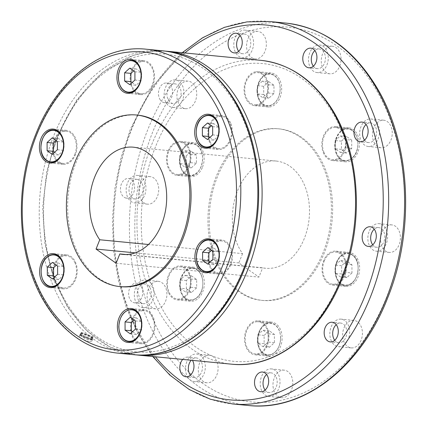 <?xml version="1.0" encoding="UTF-8"?>
<svg xmlns="http://www.w3.org/2000/svg" width="427" height="427" viewBox="0 0 427 427"><rect width="100%" height="100%" fill="white"/><g stroke="black" fill="none" stroke-linecap="round" stroke-linejoin="round"><path stroke-width="0.32" stroke-dasharray="2.13 1.6" d="M324.472 252.442A86.185 61.467 95.5 0 1 262.6 300.437A86.185 61.467 95.5 0 1 217.38 176.869A86.185 61.467 95.5 0 1 279.253 128.874A86.185 61.467 95.5 0 1 324.472 252.442M216.126 176.751A86.185 61.467 -84.5 0 0 261.351 300.314A86.185 61.467 -84.5 0 0 323.223 252.32A86.185 61.467 -84.5 0 0 277.998 128.751A86.185 61.467 -84.5 0 0 216.126 176.751M57.741 137.409A149.567 106.67 -84.5 0 0 97.324 337.026A149.567 106.67 -84.5 0 0 243.587 268.556A149.567 106.67 -84.5 0 0 204.005 68.939A149.567 106.67 -84.5 0 0 57.741 137.409M155.455 146.893A149.567 106.67 -84.5 0 0 195.038 346.51A149.567 106.67 -84.5 0 0 341.301 278.041A149.567 106.67 -84.5 0 0 301.718 78.424A149.567 106.67 -84.5 0 0 155.455 146.893M89.819 341.547L91.89 341.072C92.659 339.171 79.502 333.599 79.331 336.252C80.575 338.686 84.071 340.452 89.819 341.547M92.76 338.905A6.731 1.777 -158.3 0 1 85.992 338.125A6.731 1.777 -158.3 0 1 80.228 334.005A6.731 1.777 -158.3 0 1 80.249 333.925A6.731 1.777 -158.3 0 1 87.017 334.709A6.731 1.777 -158.3 0 1 92.787 338.824A6.731 1.777 -158.3 0 1 92.76 338.905L91.89 341.072M80.249 333.925L79.331 336.252M121.044 286.698A86.185 61.467 95.5 0 1 75.819 163.13A86.185 61.467 95.5 0 1 137.691 115.135M126.029 254.529L262.642 267.793A53.866 38.414 -84.5 0 0 265.722 268.268A53.866 38.414 -84.5 0 0 304.392 238.271A53.866 38.414 -84.5 0 0 276.13 161.043A53.866 38.414 -84.5 0 0 237.46 191.04A53.866 38.414 -84.5 0 0 242.563 253.622L148.457 244.49M256.776 354.8A17.059 12.164 95.5 0 1 255.095 354.8A17.059 12.164 95.5 0 1 244.554 337.821A17.059 12.164 95.5 0 1 256.712 320.842A17.059 12.164 95.5 0 1 258.394 320.848A17.059 12.164 95.5 0 1 268.935 337.826A17.059 12.164 95.5 0 1 256.776 354.8M269.869 322.123A17.059 12.164 -84.5 0 0 257.705 339.097A17.059 12.164 -84.5 0 0 268.252 356.075A17.059 12.164 -84.5 0 0 269.928 356.075A17.059 12.164 -84.5 0 0 282.092 339.102A17.059 12.164 -84.5 0 0 271.545 322.123A17.059 12.164 -84.5 0 0 269.869 322.123M256.718 321.739A16.162 11.524 95.5 0 1 258.303 321.739A16.162 11.524 95.5 0 1 268.295 337.826A16.162 11.524 95.5 0 1 256.771 353.908A16.162 11.524 95.5 0 1 255.181 353.908A16.162 11.524 95.5 0 1 245.194 337.821A16.162 11.524 95.5 0 1 256.718 321.739M344.872 275.602A17.059 12.164 95.5 0 1 332.628 285.103A17.059 12.164 95.5 0 1 323.677 260.646A17.059 12.164 95.5 0 1 335.921 251.145A17.059 12.164 95.5 0 1 344.872 275.602M336.828 261.922A17.059 12.164 -84.5 0 0 345.779 286.378A17.059 12.164 -84.5 0 0 358.029 276.877A17.059 12.164 -84.5 0 0 349.078 252.421A17.059 12.164 -84.5 0 0 336.828 261.922M324.237 261.041A16.162 11.524 95.5 0 1 335.835 252.042A16.162 11.524 95.5 0 1 344.317 275.207A16.162 11.524 95.5 0 1 332.713 284.206A16.162 11.524 95.5 0 1 324.237 261.041M344.621 134.057A17.059 12.164 95.5 0 1 344.205 152.071A17.059 12.164 95.5 0 1 332.403 160.536A17.059 12.164 95.5 0 1 323.485 153.058A17.059 12.164 95.5 0 1 323.896 135.044A17.059 12.164 95.5 0 1 335.702 126.579A17.059 12.164 95.5 0 1 344.621 134.057M336.636 154.334A17.059 12.164 -84.5 0 0 345.555 161.812A17.059 12.164 -84.5 0 0 357.362 153.346A17.059 12.164 -84.5 0 0 357.773 135.332A17.059 12.164 -84.5 0 0 348.854 127.854A17.059 12.164 -84.5 0 0 337.052 136.32A17.059 12.164 -84.5 0 0 336.636 154.334M324.04 152.556A16.162 11.524 95.5 0 1 324.435 135.492A16.162 11.524 95.5 0 1 335.611 127.476A16.162 11.524 95.5 0 1 344.061 134.558A16.162 11.524 95.5 0 1 343.671 151.622A16.162 11.524 95.5 0 1 332.489 159.639A16.162 11.524 95.5 0 1 324.04 152.556M256.269 71.715A17.059 12.164 95.5 0 1 257.945 71.715A17.059 12.164 95.5 0 1 268.492 88.693A17.059 12.164 95.5 0 1 256.328 105.666A17.059 12.164 95.5 0 1 254.652 105.666A17.059 12.164 95.5 0 1 244.105 88.688A17.059 12.164 95.5 0 1 256.269 71.715M269.48 106.947A17.059 12.164 -84.5 0 0 281.644 89.969A17.059 12.164 -84.5 0 0 271.102 72.99A17.059 12.164 -84.5 0 0 269.421 72.99A17.059 12.164 -84.5 0 0 257.257 89.964A17.059 12.164 -84.5 0 0 267.804 106.947A17.059 12.164 -84.5 0 0 269.48 106.947M256.328 104.775A16.162 11.524 95.5 0 1 254.738 104.775A16.162 11.524 95.5 0 1 244.746 88.688A16.162 11.524 95.5 0 1 256.269 72.606A16.162 11.524 95.5 0 1 257.86 72.606A16.162 11.524 95.5 0 1 267.852 88.693A16.162 11.524 95.5 0 1 256.328 104.775M168.169 150.912A17.059 12.164 95.5 0 1 180.413 141.412A17.059 12.164 95.5 0 1 189.364 165.868A17.059 12.164 95.5 0 1 177.12 175.369A17.059 12.164 95.5 0 1 168.169 150.912M202.521 167.144A17.059 12.164 -84.5 0 0 193.57 142.687A17.059 12.164 -84.5 0 0 181.326 152.188A17.059 12.164 -84.5 0 0 190.271 176.645A17.059 12.164 -84.5 0 0 202.521 167.144M188.809 165.473A16.162 11.524 95.5 0 1 177.205 174.472A16.162 11.524 95.5 0 1 168.729 151.307A16.162 11.524 95.5 0 1 180.327 142.308A16.162 11.524 95.5 0 1 188.809 165.473M168.425 292.458A17.059 12.164 95.5 0 1 168.836 274.444A17.059 12.164 95.5 0 1 180.637 265.978A17.059 12.164 95.5 0 1 189.556 273.456A17.059 12.164 95.5 0 1 189.145 291.47A17.059 12.164 95.5 0 1 177.344 299.935A17.059 12.164 95.5 0 1 168.425 292.458M202.713 274.732A17.059 12.164 -84.5 0 0 193.794 267.254A17.059 12.164 -84.5 0 0 181.993 275.719A17.059 12.164 -84.5 0 0 181.576 293.733A17.059 12.164 -84.5 0 0 190.495 301.211A17.059 12.164 -84.5 0 0 202.297 292.746A17.059 12.164 -84.5 0 0 202.713 274.732M189.001 273.958A16.162 11.524 95.5 0 1 188.611 291.022A16.162 11.524 95.5 0 1 177.429 299.039A16.162 11.524 95.5 0 1 168.98 291.956A16.162 11.524 95.5 0 1 169.37 274.892A16.162 11.524 95.5 0 1 180.552 266.87A16.162 11.524 95.5 0 1 189.001 273.958M142.773 343.735A17.059 12.164 -84.5 0 0 154.937 326.762A17.059 12.164 -84.5 0 0 144.39 309.783A17.059 12.164 -84.5 0 0 142.714 309.778A17.059 12.164 -84.5 0 0 130.55 326.756A17.059 12.164 -84.5 0 0 141.097 343.735A17.059 12.164 -84.5 0 0 142.773 343.735M142.714 310.675A16.162 11.524 -84.5 0 0 131.196 326.756A16.162 11.524 -84.5 0 0 141.182 342.844A16.162 11.524 -84.5 0 0 142.773 342.844A16.162 11.524 -84.5 0 0 154.296 326.762A16.162 11.524 -84.5 0 0 144.305 310.675A16.162 11.524 -84.5 0 0 142.714 310.675M230.874 264.537A17.059 12.164 -84.5 0 0 221.923 240.081A17.059 12.164 -84.5 0 0 209.678 249.581A17.059 12.164 -84.5 0 0 218.629 274.038A17.059 12.164 -84.5 0 0 230.874 264.537M210.233 249.976A16.162 11.524 -84.5 0 0 218.715 273.141A16.162 11.524 -84.5 0 0 230.313 264.142A16.162 11.524 -84.5 0 0 221.837 240.972A16.162 11.524 -84.5 0 0 210.233 249.976M230.617 122.992A17.059 12.164 -84.5 0 0 221.698 115.514A17.059 12.164 -84.5 0 0 209.897 123.979A17.059 12.164 -84.5 0 0 209.486 141.994A17.059 12.164 -84.5 0 0 218.405 149.471A17.059 12.164 -84.5 0 0 230.206 141.006A17.059 12.164 -84.5 0 0 230.617 122.992M210.041 141.492A16.162 11.524 -84.5 0 0 218.491 148.575A16.162 11.524 -84.5 0 0 229.673 140.558A16.162 11.524 -84.5 0 0 230.062 123.494A16.162 11.524 -84.5 0 0 221.613 116.411A16.162 11.524 -84.5 0 0 210.431 124.428A16.162 11.524 -84.5 0 0 210.041 141.492M142.266 60.65A17.059 12.164 -84.5 0 0 130.107 77.623A17.059 12.164 -84.5 0 0 140.648 94.602A17.059 12.164 -84.5 0 0 142.33 94.602A17.059 12.164 -84.5 0 0 154.489 77.629A17.059 12.164 -84.5 0 0 143.947 60.65A17.059 12.164 -84.5 0 0 142.266 60.65M142.33 93.71A16.162 11.524 -84.5 0 0 153.848 77.629A16.162 11.524 -84.5 0 0 143.862 61.541A16.162 11.524 -84.5 0 0 142.271 61.541A16.162 11.524 -84.5 0 0 130.747 77.623A16.162 11.524 -84.5 0 0 140.739 93.71A16.162 11.524 -84.5 0 0 142.33 93.71M54.17 139.848A17.059 12.164 -84.5 0 0 63.121 164.304A17.059 12.164 -84.5 0 0 75.365 154.804A17.059 12.164 -84.5 0 0 66.415 130.347A17.059 12.164 -84.5 0 0 54.17 139.848M74.81 154.409A16.162 11.524 -84.5 0 0 66.329 131.244A16.162 11.524 -84.5 0 0 54.725 140.243A16.162 11.524 -84.5 0 0 63.207 163.408A16.162 11.524 -84.5 0 0 74.81 154.409M54.421 281.393A17.059 12.164 -84.5 0 0 63.345 288.871A17.059 12.164 -84.5 0 0 75.147 280.406A17.059 12.164 -84.5 0 0 75.558 262.392A17.059 12.164 -84.5 0 0 66.639 254.914A17.059 12.164 -84.5 0 0 54.837 263.379A17.059 12.164 -84.5 0 0 54.421 281.393M75.003 262.893A16.162 11.524 -84.5 0 0 66.553 255.805A16.162 11.524 -84.5 0 0 55.371 263.827A16.162 11.524 -84.5 0 0 54.982 280.891A16.162 11.524 -84.5 0 0 63.431 287.974A16.162 11.524 -84.5 0 0 74.613 279.957A16.162 11.524 -84.5 0 0 75.003 262.893M92.889 337.335A6.304 1.66 21.7 0 0 92.979 337.197A6.304 1.66 21.7 0 0 93.001 337.122A6.304 1.66 21.7 0 0 92.99 336.866L92.371 338.414A6.304 1.66 -158.3 0 1 92.381 338.67A6.304 1.66 -158.3 0 1 92.36 338.744A6.304 1.66 -158.3 0 1 92.275 338.883L92.889 337.335L81.253 332.868L80.639 334.416A6.304 1.66 -158.3 0 1 80.628 334.16A6.304 1.66 -158.3 0 1 80.65 334.085A6.304 1.66 -158.3 0 1 80.735 333.946L81.354 332.398A6.304 1.66 21.7 0 0 81.263 332.537A6.304 1.66 21.7 0 0 81.242 332.612A6.304 1.66 21.7 0 0 81.253 332.868M190.405 375.168A9.874 7.045 -84.5 0 0 194.466 377.601A9.874 7.045 -84.5 0 0 201.555 372.104A9.874 7.045 -84.5 0 0 196.377 357.943A9.874 7.045 -84.5 0 0 191.216 360.255M199.612 362.955A13.824 9.858 -84.5 0 0 206.865 382.773A13.824 9.858 -84.5 0 0 216.788 375.077A13.824 9.858 -84.5 0 0 209.534 355.253A13.824 9.858 -84.5 0 0 199.612 362.955M186.834 361.712A13.824 9.858 -84.5 0 0 194.088 381.535A13.824 9.858 -84.5 0 0 204.01 373.833A13.824 9.858 -84.5 0 0 196.756 354.015A13.824 9.858 -84.5 0 0 186.834 361.712M265.092 390.081A9.874 7.045 -84.5 0 0 269.154 392.52A9.874 7.045 -84.5 0 0 277.144 380.991A9.874 7.045 -84.5 0 0 271.065 372.862A9.874 7.045 -84.5 0 0 266.608 374.468M273.04 386.307A13.824 9.858 -84.5 0 0 281.553 397.692A13.824 9.858 -84.5 0 0 292.735 381.551A13.824 9.858 -84.5 0 0 284.222 370.166A13.824 9.858 -84.5 0 0 273.04 386.307M260.262 385.069A13.824 9.858 -84.5 0 0 268.775 396.448A13.824 9.858 -84.5 0 0 279.957 380.308A13.824 9.858 -84.5 0 0 271.444 368.928A13.824 9.858 -84.5 0 0 260.262 385.069M334.736 340.292A9.874 7.045 -84.5 0 0 338.798 342.732A9.874 7.045 -84.5 0 0 346.009 336.908A9.874 7.045 -84.5 0 0 344.995 325.822A9.874 7.045 -84.5 0 0 340.703 323.074A9.874 7.045 -84.5 0 0 336.252 324.68M345.187 344.055A13.824 9.858 -84.5 0 0 351.191 347.904A13.824 9.858 -84.5 0 0 361.29 339.753A13.824 9.858 -84.5 0 0 359.87 324.232A13.824 9.858 -84.5 0 0 353.866 320.383A13.824 9.858 -84.5 0 0 343.767 328.528A13.824 9.858 -84.5 0 0 345.187 344.055M332.409 342.812A13.824 9.858 -84.5 0 0 338.414 346.66A13.824 9.858 -84.5 0 0 348.512 338.515A13.824 9.858 -84.5 0 0 347.092 322.988A13.824 9.858 -84.5 0 0 341.088 319.14A13.824 9.858 -84.5 0 0 330.989 327.29A13.824 9.858 -84.5 0 0 332.409 342.812M372.728 244.82A9.874 7.045 -84.5 0 0 376.294 247.185A9.874 7.045 -84.5 0 0 376.79 247.254A9.874 7.045 -84.5 0 0 384.716 238.458A9.874 7.045 -84.5 0 0 379.197 227.671A9.874 7.045 -84.5 0 0 378.701 227.596A9.874 7.045 -84.5 0 0 374.244 229.208M388.49 252.325A13.824 9.858 -84.5 0 0 389.189 252.426A13.824 9.858 -84.5 0 0 400.28 240.113A13.824 9.858 -84.5 0 0 392.557 225.008A13.824 9.858 -84.5 0 0 391.858 224.906A13.824 9.858 -84.5 0 0 380.761 237.22A13.824 9.858 -84.5 0 0 388.49 252.325M375.712 251.087A13.824 9.858 -84.5 0 0 376.411 251.188A13.824 9.858 -84.5 0 0 387.502 238.874A13.824 9.858 -84.5 0 0 379.779 223.769A13.824 9.858 -84.5 0 0 379.08 223.668A13.824 9.858 -84.5 0 0 367.983 235.982A13.824 9.858 -84.5 0 0 375.712 251.087M364.562 140.125A9.874 7.045 -84.5 0 0 368.624 142.565A9.874 7.045 -84.5 0 0 372.472 141.438A9.874 7.045 -84.5 0 0 376.582 130.689A9.874 7.045 -84.5 0 0 370.535 122.907A9.874 7.045 -84.5 0 0 366.686 124.027A9.874 7.045 -84.5 0 0 366.078 124.513M386.408 146.162A13.824 9.858 -84.5 0 0 392.162 131.11A13.824 9.858 -84.5 0 0 383.692 120.217A13.824 9.858 -84.5 0 0 378.306 121.786A13.824 9.858 -84.5 0 0 372.552 136.837A13.824 9.858 -84.5 0 0 381.023 147.737A13.824 9.858 -84.5 0 0 386.408 146.162M373.63 144.924A13.824 9.858 -84.5 0 0 379.384 129.872A13.824 9.858 -84.5 0 0 370.914 118.973A13.824 9.858 -84.5 0 0 365.528 120.547A13.824 9.858 -84.5 0 0 359.774 135.599A13.824 9.858 -84.5 0 0 368.245 146.493A13.824 9.858 -84.5 0 0 373.63 144.924M313.354 66.206A9.874 7.045 -84.5 0 0 317.416 68.64A9.874 7.045 -84.5 0 0 324.509 63.143A9.874 7.045 -84.5 0 0 319.327 48.982A9.874 7.045 -84.5 0 0 314.87 50.594M339.737 66.116A13.824 9.858 -84.5 0 0 332.484 46.292A13.824 9.858 -84.5 0 0 322.561 53.994A13.824 9.858 -84.5 0 0 329.815 73.812A13.824 9.858 -84.5 0 0 339.737 66.116M326.959 64.872A13.824 9.858 -84.5 0 0 319.706 45.054A13.824 9.858 -84.5 0 0 309.783 52.751A13.824 9.858 -84.5 0 0 317.037 72.574A13.824 9.858 -84.5 0 0 326.959 64.872M238.666 51.288A9.874 7.045 -84.5 0 0 242.728 53.727A9.874 7.045 -84.5 0 0 250.718 42.198A9.874 7.045 -84.5 0 0 244.639 34.069A9.874 7.045 -84.5 0 0 240.182 35.676M266.309 42.759A13.824 9.858 -84.5 0 0 257.796 31.379A13.824 9.858 -84.5 0 0 246.614 47.514A13.824 9.858 -84.5 0 0 255.127 58.899A13.824 9.858 -84.5 0 0 266.309 42.759M253.531 41.52A13.824 9.858 -84.5 0 0 245.018 30.136A13.824 9.858 -84.5 0 0 233.836 46.276A13.824 9.858 -84.5 0 0 242.349 57.656A13.824 9.858 -84.5 0 0 253.531 41.52M179.287 86.606A9.874 7.045 -84.5 0 0 174.995 83.857A9.874 7.045 -84.5 0 0 167.784 89.675A9.874 7.045 -84.5 0 0 168.798 100.767A9.874 7.045 -84.5 0 0 173.09 103.515A9.874 7.045 -84.5 0 0 180.301 97.692A9.874 7.045 -84.5 0 0 179.287 86.606M160.28 99.939A9.874 7.045 95.5 0 1 159.266 88.848A9.874 7.045 95.5 0 1 166.477 83.03A9.874 7.045 95.5 0 1 170.768 85.779A9.874 7.045 95.5 0 1 171.782 96.87A9.874 7.045 95.5 0 1 164.571 102.688A9.874 7.045 95.5 0 1 160.28 99.939M194.162 85.016A13.824 9.858 -84.5 0 0 188.158 81.162A13.824 9.858 -84.5 0 0 178.059 89.312A13.824 9.858 -84.5 0 0 179.479 104.839A13.824 9.858 -84.5 0 0 185.483 108.688A13.824 9.858 -84.5 0 0 195.582 100.537A13.824 9.858 -84.5 0 0 194.162 85.016M181.384 83.772A13.824 9.858 -84.5 0 0 175.38 79.924A13.824 9.858 -84.5 0 0 165.281 88.074A13.824 9.858 -84.5 0 0 166.701 103.596A13.824 9.858 -84.5 0 0 172.705 107.444A13.824 9.858 -84.5 0 0 182.804 99.299A13.824 9.858 -84.5 0 0 181.384 83.772M137.505 179.404A9.874 7.045 -84.5 0 0 137.003 179.329A9.874 7.045 -84.5 0 0 129.077 188.126A9.874 7.045 -84.5 0 0 134.596 198.913A9.874 7.045 -84.5 0 0 135.097 198.987A9.874 7.045 -84.5 0 0 143.018 190.191A9.874 7.045 -84.5 0 0 137.505 179.404M126.077 198.085A9.874 7.045 95.5 0 1 120.558 187.298A9.874 7.045 95.5 0 1 128.484 178.502A9.874 7.045 95.5 0 1 128.986 178.577A9.874 7.045 95.5 0 1 134.5 189.364A9.874 7.045 95.5 0 1 126.579 198.16A9.874 7.045 95.5 0 1 126.077 198.085M150.864 176.741A13.824 9.858 -84.5 0 0 150.16 176.639A13.824 9.858 -84.5 0 0 139.069 188.953A13.824 9.858 -84.5 0 0 146.792 204.058A13.824 9.858 -84.5 0 0 147.491 204.159A13.824 9.858 -84.5 0 0 158.588 191.846A13.824 9.858 -84.5 0 0 150.864 176.741M138.086 175.502A13.824 9.858 -84.5 0 0 137.382 175.401A13.824 9.858 -84.5 0 0 126.291 187.715A13.824 9.858 -84.5 0 0 134.014 202.814A13.824 9.858 -84.5 0 0 134.713 202.921A13.824 9.858 -84.5 0 0 145.81 190.602A13.824 9.858 -84.5 0 0 138.086 175.502M141.321 285.145A9.874 7.045 -84.5 0 0 137.211 295.9A9.874 7.045 -84.5 0 0 143.258 303.682A9.874 7.045 -84.5 0 0 147.107 302.556A9.874 7.045 -84.5 0 0 151.217 291.806A9.874 7.045 -84.5 0 0 145.169 284.024A9.874 7.045 -84.5 0 0 141.321 285.145M138.588 301.729A9.874 7.045 95.5 0 1 134.74 302.855A9.874 7.045 95.5 0 1 128.692 295.073A9.874 7.045 95.5 0 1 132.802 284.318A9.874 7.045 95.5 0 1 136.651 283.197A9.874 7.045 95.5 0 1 142.698 290.979A9.874 7.045 95.5 0 1 138.588 301.729M152.941 282.904A13.824 9.858 -84.5 0 0 147.192 297.955A13.824 9.858 -84.5 0 0 155.658 308.854A13.824 9.858 -84.5 0 0 161.043 307.28A13.824 9.858 -84.5 0 0 166.797 292.228A13.824 9.858 -84.5 0 0 158.326 281.329A13.824 9.858 -84.5 0 0 152.941 282.904M140.163 281.665A13.824 9.858 -84.5 0 0 134.414 296.717A13.824 9.858 -84.5 0 0 142.88 307.611A13.824 9.858 -84.5 0 0 148.265 306.036A13.824 9.858 -84.5 0 0 154.019 290.99A13.824 9.858 -84.5 0 0 145.548 280.091A13.824 9.858 -84.5 0 0 140.163 281.665M182.697 359.427A9.874 7.045 95.5 0 1 187.859 357.116A9.874 7.045 95.5 0 1 192.476 360.377M92.275 338.883L92.259 338.878A6.282 1.66 -158.3 0 1 86.163 338.061A6.282 1.66 -158.3 0 1 80.655 334.426L80.377 335.131L91.976 339.582A6.282 1.66 -158.3 0 1 85.886 338.766A6.282 1.66 -158.3 0 1 80.377 335.131M92.259 338.878L91.976 339.582M81.354 332.398L92.99 336.866M80.735 333.946L80.473 334.656L92.077 339.113L92.371 338.414M80.473 334.656A6.282 1.66 -158.3 0 1 86.564 335.473A6.282 1.66 -158.3 0 1 92.077 339.113M80.751 333.957A6.282 1.66 -158.3 0 1 86.846 334.768A6.282 1.66 -158.3 0 1 92.355 338.408M52.446 262.424L58.712 263.027L56.337 265.167M57.602 266.058L63.863 266.667L58.712 263.027M52.478 278.932L58.739 279.536L63.879 274.919L63.863 266.667M54.853 276.792L58.739 279.536M57.618 274.31L63.879 274.919M52.227 137.857L58.488 138.465L56.113 140.6M57.378 141.492L63.644 142.1L58.488 138.465M57.394 149.744L63.655 150.352L63.644 142.1M52.254 154.366L58.52 154.974L63.655 150.352M54.629 152.231L58.52 154.974M129.755 68.155L136.021 68.763L133.646 70.898M134.911 71.789L141.172 72.398L136.021 68.763M134.921 80.046L141.188 80.655L141.172 72.398M129.787 84.663L136.048 85.272L141.188 80.655M132.162 82.528L136.048 85.272M212.662 126.659L218.928 127.267L213.772 123.633L211.397 125.768M212.678 134.911L218.939 135.519L218.928 127.267M207.538 139.533L213.804 140.141L218.939 135.519M209.913 137.398L213.804 140.141M207.511 123.024L213.772 123.633M212.902 259.477L219.163 260.086L219.147 251.834L213.996 248.194L211.621 250.334M207.762 264.099L214.028 264.708L219.163 260.086M210.137 261.959L214.028 264.708M212.886 251.225L219.147 251.834M207.735 247.591L213.996 248.194M130.23 333.797L136.496 334.405L141.631 329.788L141.62 321.531L136.464 317.896L134.089 320.031M132.605 331.662L136.496 334.405M130.203 317.288L136.464 317.896M135.37 329.18L141.631 329.788M135.354 320.923L141.62 321.531M186.38 288.791L186.364 280.539L191.504 275.917L196.655 279.552L196.671 287.809L191.531 292.426L186.38 288.791L180.114 288.182L180.103 279.931L185.238 275.308L190.394 278.943L190.405 287.2L185.27 291.817L180.114 288.182M191.531 292.426L185.27 291.817M196.671 287.809L190.405 287.2M196.655 279.552L190.394 278.943M186.364 280.539L180.103 279.931M191.504 275.917L185.238 275.308M186.14 155.972L191.28 151.35L196.431 154.985L196.447 163.242L191.312 167.859L186.156 164.224L186.14 155.972L179.879 155.364L185.014 150.742L190.17 154.382L190.186 162.634L185.046 167.251L179.895 163.616L179.879 155.364M186.156 164.224L179.895 163.616M191.312 167.859L185.046 167.251M196.447 163.242L190.186 162.634M191.28 151.35L185.014 150.742M196.431 154.985L190.17 154.382M268.813 81.653L273.963 85.288L273.979 93.545L268.839 98.162L263.689 94.527L263.672 86.27L268.813 81.653L262.546 81.045L267.697 84.679L267.713 92.937L262.578 97.553L257.422 93.919L257.412 85.662L262.546 81.045M263.672 86.27L257.412 85.662M263.689 94.527L257.422 93.919M268.839 98.162L262.578 97.553M273.963 85.288L267.697 84.679M273.979 93.545L267.713 92.937M351.715 140.152L351.731 148.409L346.596 153.026L341.44 149.391L341.429 141.14L346.564 136.517L351.715 140.152L345.454 139.549L345.47 147.801L340.33 152.418L335.179 148.783L335.163 140.531L340.303 135.909L345.454 139.549M346.564 136.517L340.303 135.909M341.429 141.14L335.163 140.531M341.44 149.391L335.179 148.783M351.731 148.409L345.47 147.801M346.596 153.026L340.33 152.418M351.955 272.976L346.815 277.593L341.664 273.958L341.648 265.706L346.788 261.084L351.939 264.719L351.955 272.976L345.689 272.367L340.554 276.984L335.403 273.349L335.387 265.098L340.522 260.475L345.678 264.11L345.689 272.367M351.939 264.719L345.678 264.11M346.788 261.084L340.522 260.475M341.648 265.706L335.387 265.098M346.815 277.593L340.554 276.984M341.664 273.958L335.403 273.349M269.288 347.295L264.132 343.66L264.121 335.403L269.256 330.786L274.412 334.421L274.422 342.673L269.288 347.295L263.021 346.687L257.871 343.052L257.855 334.795L262.995 330.178L268.145 333.813L268.161 342.064L263.021 346.687M274.422 342.673L268.161 342.064M274.412 334.421L268.145 333.813M269.256 330.786L262.995 330.178M264.132 343.66L257.871 343.052M264.121 335.403L257.855 334.795M116.128 263.235L258.938 277.096L262.642 267.793M242.563 253.622L238.858 262.925L258.938 277.096M238.858 262.925L135.178 252.864M285.556 23.053A192.118 137.014 -84.5 0 0 147.63 130.043A192.118 137.014 -84.5 0 0 248.434 405.495M269.618 21.505A192.118 137.014 -84.5 0 0 131.697 128.5A192.118 137.014 -84.5 0 0 232.501 403.947M184.859 52.964A188.28 134.275 -84.5 0 0 131.404 129.92A188.28 134.275 -84.5 0 0 155.369 356.775M386.648 297.08A188.28 134.275 95.5 0 1 202.526 383.27A188.28 134.275 95.5 0 1 152.701 131.991A188.28 134.275 95.5 0 1 336.823 45.796A188.28 134.275 95.5 0 1 386.648 297.08M260.993 60.356A152.62 108.842 -84.5 0 0 151.425 145.351A152.62 108.842 -84.5 0 0 231.503 364.167M167.539 51.283A152.62 108.842 -84.5 0 0 57.971 136.277A152.62 108.842 -84.5 0 0 138.049 355.093M163.279 50.872A152.62 108.842 -84.5 0 0 53.711 135.866A152.62 108.842 -84.5 0 0 133.79 354.682M146.242 49.217A152.62 108.842 -84.5 0 0 36.674 134.211A152.62 108.842 -84.5 0 0 116.752 353.028M280.598 337.906A16.162 11.524 95.5 0 1 269.047 355.099A16.162 11.524 95.5 0 1 267.462 355.099A16.162 11.524 95.5 0 1 257.444 340.122A16.162 11.524 95.5 0 1 268.994 322.929A16.162 11.524 95.5 0 1 270.585 322.929A16.162 11.524 95.5 0 1 280.598 337.906M257.951 340.122A15.799 11.267 95.5 0 1 269.245 323.314A15.799 11.267 95.5 0 1 280.592 337.96A15.799 11.267 95.5 0 1 269.298 354.768A15.799 11.267 95.5 0 1 257.951 340.122M352.312 254.834A16.162 11.524 95.5 0 1 356.593 276.397A16.162 11.524 95.5 0 1 344.989 285.401A16.162 11.524 95.5 0 1 340.789 283.8A16.162 11.524 95.5 0 1 336.513 262.231A16.162 11.524 95.5 0 1 348.112 253.232A16.162 11.524 95.5 0 1 352.312 254.834M341.168 283.501A15.799 11.267 95.5 0 1 336.983 262.413A15.799 11.267 95.5 0 1 352.435 255.181A15.799 11.267 95.5 0 1 356.62 276.269A15.799 11.267 95.5 0 1 341.168 283.501M340.516 131.372A16.162 11.524 95.5 0 1 347.888 128.666A16.162 11.524 95.5 0 1 356.342 135.749A16.162 11.524 95.5 0 1 352.142 158.123A16.162 11.524 95.5 0 1 344.765 160.835A16.162 11.524 95.5 0 1 336.316 153.747A16.162 11.524 95.5 0 1 340.516 131.372M352.264 157.851A15.799 11.267 95.5 0 1 336.791 153.571A15.799 11.267 95.5 0 1 340.895 131.692A15.799 11.267 95.5 0 1 356.369 135.973A15.799 11.267 95.5 0 1 352.264 157.851M257.001 90.988A16.162 11.524 95.5 0 1 268.546 73.796A16.162 11.524 95.5 0 1 270.136 73.796A16.162 11.524 95.5 0 1 280.149 88.779A16.162 11.524 95.5 0 1 268.604 105.965A16.162 11.524 95.5 0 1 267.014 105.965A16.162 11.524 95.5 0 1 257.001 90.988M280.144 88.827A15.799 11.267 95.5 0 1 268.855 105.634A15.799 11.267 95.5 0 1 257.508 90.988A15.799 11.267 95.5 0 1 268.796 74.181A15.799 11.267 95.5 0 1 280.144 88.827M185.281 174.067A16.162 11.524 95.5 0 1 181.005 152.498A16.162 11.524 95.5 0 1 192.604 143.499A16.162 11.524 95.5 0 1 196.81 145.1A16.162 11.524 95.5 0 1 201.085 166.669A16.162 11.524 95.5 0 1 189.481 175.668A16.162 11.524 95.5 0 1 185.281 174.067M196.932 145.447A15.799 11.267 95.5 0 1 201.112 166.535A15.799 11.267 95.5 0 1 185.66 173.768A15.799 11.267 95.5 0 1 181.48 152.679A15.799 11.267 95.5 0 1 196.932 145.447M197.082 297.523A16.162 11.524 95.5 0 1 189.705 300.234A16.162 11.524 95.5 0 1 181.256 293.146A16.162 11.524 95.5 0 1 185.451 270.771A16.162 11.524 95.5 0 1 192.828 268.065A16.162 11.524 95.5 0 1 201.277 275.148A16.162 11.524 95.5 0 1 197.082 297.523M185.836 271.092A15.799 11.267 95.5 0 1 201.304 275.372A15.799 11.267 95.5 0 1 197.199 297.251A15.799 11.267 95.5 0 1 181.731 292.97A15.799 11.267 95.5 0 1 185.836 271.092M130.438 309.484A16.162 11.524 -84.5 0 0 118.893 326.671M137.494 337.704A16.162 11.524 -84.5 0 0 142.042 324.461A16.162 11.524 -84.5 0 0 139.698 315.009M215.027 268.007A16.162 11.524 -84.5 0 0 218.037 262.952A16.162 11.524 -84.5 0 0 217.231 245.306M209.561 239.782A16.162 11.524 -84.5 0 0 197.957 248.781A16.162 11.524 -84.5 0 0 202.233 270.35M214.802 143.44A16.162 11.524 -84.5 0 0 217.786 122.303A16.162 11.524 -84.5 0 0 217.007 120.74M201.96 117.927A16.162 11.524 -84.5 0 0 197.765 140.302M137.051 88.57A16.162 11.524 -84.5 0 0 141.599 75.328A16.162 11.524 -84.5 0 0 139.25 65.875M54.053 130.048A16.162 11.524 -84.5 0 0 42.449 139.047A16.162 11.524 -84.5 0 0 46.73 160.616M59.518 158.273A16.162 11.524 -84.5 0 0 62.529 153.218A16.162 11.524 -84.5 0 0 61.723 135.572M46.901 257.321A16.162 11.524 -84.5 0 0 42.705 279.701M59.743 282.839A16.162 11.524 -84.5 0 0 62.726 261.698A16.162 11.524 -84.5 0 0 61.942 260.139M129.995 60.351A16.162 11.524 -84.5 0 0 118.444 77.538M262.6 300.437L261.351 300.314M182.233 52.708L152.871 86.275L130.513 128.762L120.996 157.776L114.906 188.238L112.402 219.345L113.55 250.275L118.316 280.219L126.595 308.39L138.167 334.047L152.743 356.518M165.409 51.107L149.247 51.619L133.192 55.382L102.768 72.2L76.679 100.025L57.031 136.491L46.783 171.136L42.663 207.634L44.91 243.876L53.407 277.769L67.679 307.365L86.943 330.946L110.139 347.119L135.919 354.858M265.722 268.268L122.912 254.407M255.095 354.8L268.252 356.075M258.303 321.739L270.585 322.929C276.835 324.232 280.208 329.233 280.699 337.933C279.792 348.811 275.383 354.533 267.462 355.099L255.181 353.908M332.628 285.103L345.779 286.378M335.835 252.042L348.112 253.232L352.392 254.86C363.42 261.532 357.175 287.542 344.989 285.401L332.713 284.206M332.403 160.536L345.555 161.812M335.611 127.476L347.888 128.666C358.595 128.895 361.722 150.523 352.254 158.097C349.932 160.141 347.439 161.054 344.765 160.835L332.489 159.639M257.945 71.715L271.102 72.99M254.738 104.775L267.014 105.965C274.935 105.405 279.349 99.683 280.251 88.8C279.765 80.1 276.392 75.099 270.136 73.796L257.86 72.606M180.413 141.412L193.57 142.687M177.205 174.472L189.481 175.668C201.672 177.808 207.912 151.798 196.884 145.127L192.604 143.499L180.327 142.308M180.637 265.978L193.794 267.254M177.429 299.039L189.705 300.234C192.38 300.453 194.872 299.541 197.194 297.496C206.657 289.922 203.53 268.295 192.828 268.065L180.552 266.87M144.39 309.783L131.238 308.502M141.182 342.844L131.906 341.942M221.923 240.081L208.771 238.805M218.715 273.141L209.438 272.245M221.698 115.514L208.547 114.239M218.491 148.575L209.214 147.678M140.648 94.602L127.497 93.326M143.862 61.541L134.58 60.639M63.121 164.304L49.964 163.029M66.329 131.244L57.053 130.342M63.345 288.871L50.189 287.59M66.553 255.805L57.277 254.908M92.979 337.197L92.36 338.744M194.466 377.601L185.948 376.774M206.865 382.773L194.088 381.535M269.154 392.52L260.635 391.692M281.553 397.692L268.775 396.448M338.798 342.732L330.279 341.904M351.191 347.904L338.414 346.66M376.79 247.254L368.271 246.427M389.189 252.426L376.411 251.188M370.535 122.907L362.016 122.079M383.692 120.217L370.914 118.973M319.327 48.982L310.808 48.155M332.484 46.292L319.706 45.054M244.639 34.069L236.12 33.242M257.796 31.379L245.018 30.136M174.995 83.857L166.477 83.03M188.158 81.162L175.38 79.924M137.003 179.329L128.484 178.502M150.16 176.639L137.382 175.401M143.258 303.682L134.74 302.855M155.658 308.854L142.88 307.611M158.326 281.329L145.548 280.091M145.169 284.024L136.651 283.197M147.491 204.159L134.713 202.921M135.097 198.987L126.579 198.16M185.483 108.688L172.705 107.444M173.09 103.515L164.571 102.688M255.127 58.899L242.349 57.656M242.728 53.727L234.209 52.9M329.815 73.812L317.037 72.574M317.416 68.64L308.897 67.813M381.023 147.737L368.245 146.493M368.624 142.565L360.105 141.737M391.858 224.906L379.08 223.668M378.701 227.596L370.182 226.769M353.866 320.383L341.088 319.14M340.703 323.074L332.185 322.246M284.222 370.166L271.444 368.928M271.065 372.862L262.546 372.034M209.534 355.253L196.756 354.015M196.377 357.943L187.859 357.116M81.263 332.537L80.65 334.085M63.431 287.974L54.154 287.077M66.639 254.914L53.487 253.638M63.207 163.408L53.93 162.511M66.415 130.347L53.263 129.071M140.739 93.71L131.457 92.808M143.947 60.65L130.79 59.369M221.613 116.411L212.336 115.509M218.405 149.471L205.248 148.196M221.837 240.972L212.561 240.075M218.629 274.038L205.472 272.762M144.305 310.675L135.028 309.772M141.097 343.735L127.945 342.459M177.344 299.935L190.495 301.211M177.12 175.369L190.271 176.645M254.652 105.666L267.804 106.947M335.702 126.579L348.854 127.854M335.921 251.145L349.078 252.421M258.394 320.848L271.545 322.123M276.13 161.043L133.32 147.182M279.253 128.874L277.998 128.751"/><path stroke-width="0.64" d="M136.443 115.012L137.691 115.135A86.185 61.467 95.5 0 1 182.916 238.698A86.185 61.467 95.5 0 1 121.044 286.698L119.79 286.576A86.185 61.467 -84.5 0 0 181.662 238.581A86.185 61.467 -84.5 0 0 136.443 115.012A86.185 61.467 -84.5 0 0 74.57 163.007A86.185 61.467 -84.5 0 0 119.79 286.576M148.457 244.49L99.747 239.76A53.866 38.414 95.5 0 1 94.65 177.178A53.866 38.414 95.5 0 1 133.32 147.182A53.866 38.414 95.5 0 1 161.582 224.41A53.866 38.414 95.5 0 1 122.912 254.407A53.866 38.414 95.5 0 1 119.827 253.932L126.029 254.529M129.562 308.502A17.059 12.164 95.5 0 1 131.238 308.502A17.059 12.164 95.5 0 1 141.785 325.486A17.059 12.164 95.5 0 1 129.621 342.459A17.059 12.164 95.5 0 1 127.945 342.459A17.059 12.164 95.5 0 1 117.398 325.475A17.059 12.164 95.5 0 1 129.562 308.502M196.521 248.306A17.059 12.164 95.5 0 1 208.771 238.805A17.059 12.164 95.5 0 1 217.717 263.262A17.059 12.164 95.5 0 1 205.472 272.762A17.059 12.164 95.5 0 1 196.521 248.306M196.329 140.718A17.059 12.164 95.5 0 1 196.746 122.704A17.059 12.164 95.5 0 1 208.547 114.239A17.059 12.164 95.5 0 1 217.466 121.716A17.059 12.164 95.5 0 1 217.055 139.73A17.059 12.164 95.5 0 1 205.248 148.196A17.059 12.164 95.5 0 1 196.329 140.718M129.173 93.326A17.059 12.164 95.5 0 1 127.497 93.326A17.059 12.164 95.5 0 1 116.95 76.348A17.059 12.164 95.5 0 1 129.114 59.369A17.059 12.164 95.5 0 1 130.79 59.369A17.059 12.164 95.5 0 1 141.337 76.353A17.059 12.164 95.5 0 1 129.173 93.326M62.214 153.528A17.059 12.164 95.5 0 1 49.964 163.029A17.059 12.164 95.5 0 1 41.019 138.572A17.059 12.164 95.5 0 1 53.263 129.071A17.059 12.164 95.5 0 1 62.214 153.528M62.406 261.116A17.059 12.164 95.5 0 1 61.99 279.13A17.059 12.164 95.5 0 1 50.189 287.59A17.059 12.164 95.5 0 1 41.27 280.117A17.059 12.164 95.5 0 1 41.681 262.103A17.059 12.164 95.5 0 1 53.487 253.638A17.059 12.164 95.5 0 1 62.406 261.116M191.216 360.255A9.874 7.045 -84.5 0 0 189.284 363.446A9.874 7.045 -84.5 0 0 190.405 375.168M192.476 360.377A9.874 7.045 95.5 0 1 193.036 371.276A9.874 7.045 95.5 0 1 185.948 376.774A9.874 7.045 95.5 0 1 180.765 362.619A9.874 7.045 95.5 0 1 182.697 359.427M266.608 374.468A9.874 7.045 -84.5 0 0 263.075 384.391A9.874 7.045 -84.5 0 0 265.092 390.081M268.626 380.163A9.874 7.045 95.5 0 1 260.635 391.692A9.874 7.045 95.5 0 1 254.556 383.563A9.874 7.045 95.5 0 1 262.546 372.034A9.874 7.045 95.5 0 1 268.626 380.163M336.252 324.68A9.874 7.045 -84.5 0 0 334.506 339.983A9.874 7.045 -84.5 0 0 334.736 340.292M336.476 324.995A9.874 7.045 95.5 0 1 337.49 336.086A9.874 7.045 95.5 0 1 330.279 341.904A9.874 7.045 95.5 0 1 325.988 339.155A9.874 7.045 95.5 0 1 324.974 328.064A9.874 7.045 95.5 0 1 332.185 322.246A9.874 7.045 95.5 0 1 336.476 324.995M370.679 226.844A9.874 7.045 95.5 0 1 376.198 237.631A9.874 7.045 95.5 0 1 368.271 246.427A9.874 7.045 95.5 0 1 367.775 246.358A9.874 7.045 95.5 0 1 362.256 235.571A9.874 7.045 95.5 0 1 370.182 226.769A9.874 7.045 95.5 0 1 370.679 226.844M358.168 123.206A9.874 7.045 95.5 0 1 362.016 122.079A9.874 7.045 95.5 0 1 368.063 129.861A9.874 7.045 95.5 0 1 363.953 140.611A9.874 7.045 95.5 0 1 360.105 141.737A9.874 7.045 95.5 0 1 354.058 133.955A9.874 7.045 95.5 0 1 358.168 123.206M314.87 50.594A9.874 7.045 -84.5 0 0 312.238 54.485A9.874 7.045 -84.5 0 0 313.354 66.206M303.72 53.658A9.874 7.045 95.5 0 1 310.808 48.155A9.874 7.045 95.5 0 1 315.991 62.315A9.874 7.045 95.5 0 1 308.897 67.813A9.874 7.045 95.5 0 1 303.72 53.658M240.182 35.676A9.874 7.045 -84.5 0 0 236.649 45.598A9.874 7.045 -84.5 0 0 238.666 51.288M228.13 44.771A9.874 7.045 95.5 0 1 236.12 33.242A9.874 7.045 95.5 0 1 242.2 41.371A9.874 7.045 95.5 0 1 234.209 52.9A9.874 7.045 95.5 0 1 228.13 44.771M366.078 124.513A9.874 7.045 -84.5 0 0 364.562 140.125M374.244 229.208A9.874 7.045 -84.5 0 0 372.728 244.82M47.328 275.292L52.478 278.932L57.618 274.31L57.602 266.058L52.446 262.424L47.312 267.04L47.328 275.292L53.588 275.901L54.853 276.792M47.312 267.04L53.572 267.649L53.588 275.901M56.337 265.167L53.572 267.649M47.087 142.474L47.103 150.726L52.254 154.366L57.394 149.744L57.378 141.492L52.227 137.857L47.087 142.474L53.354 143.082L53.364 151.334L54.629 152.231M56.113 140.6L53.354 143.082M47.103 150.726L53.364 151.334M124.62 72.771L124.636 81.029L129.787 84.663L134.921 80.046L134.911 71.789L129.755 68.155L124.62 72.771L130.881 73.38L130.897 81.637L132.162 82.528M133.646 70.898L130.881 73.38M124.636 81.029L130.897 81.637M202.371 127.641L202.387 135.893L207.538 139.533L212.678 134.911L212.662 126.659L207.511 123.024L202.371 127.641L208.638 128.249L208.648 136.501L209.913 137.398M202.387 135.893L208.648 136.501M211.397 125.768L208.638 128.249M207.762 264.099L212.902 259.477L212.886 251.225L207.735 247.591L202.595 252.208L202.611 260.459L207.762 264.099M202.611 260.459L208.872 261.068L210.137 261.959M202.595 252.208L208.856 252.816L208.872 261.068M211.621 250.334L208.856 252.816M125.079 330.162L130.23 333.797L135.37 329.18L135.354 320.923L130.203 317.288L125.063 321.905L125.079 330.162L131.345 330.77L132.605 331.662M125.063 321.905L131.329 322.513L131.345 330.77M134.089 320.031L131.329 322.513M119.827 253.932L116.128 263.235L96.048 249.064L99.747 239.76M135.178 252.864L96.048 249.064M248.434 405.495A192.118 137.014 -84.5 0 0 386.355 298.5A192.118 137.014 -84.5 0 0 335.515 42.092A192.118 137.014 -84.5 0 0 285.556 23.053L269.618 21.505A192.118 137.014 -84.5 0 1 319.577 40.544A192.118 137.014 -84.5 0 1 370.422 296.957A192.118 137.014 -84.5 0 1 232.501 403.947L248.434 405.495C303.613 411.756 360.97 366.985 387.54 298.238C415.14 230.703 410.827 143.856 376.892 87.652C353.551 49.068 323.106 27.536 285.556 23.053M155.369 356.775A188.28 134.275 -84.5 0 0 365.352 295.009A188.28 134.275 -84.5 0 0 315.526 43.73A188.28 134.275 -84.5 0 0 184.859 52.964M231.503 364.167A152.62 108.842 -84.5 0 0 341.072 279.173A152.62 108.842 -84.5 0 0 300.677 75.478A152.62 108.842 -84.5 0 0 260.993 60.356L167.539 51.283A152.62 108.842 -84.5 0 1 207.223 66.409A152.62 108.842 -84.5 0 1 247.617 270.099A152.62 108.842 -84.5 0 1 138.049 355.093L231.503 364.167C275.34 369.141 320.901 333.572 342.011 278.959C363.937 225.312 360.505 156.319 333.551 111.671C315.009 81.023 290.824 63.917 260.993 60.356M133.79 354.682A152.62 108.842 -84.5 0 0 243.358 269.688A152.62 108.842 -84.5 0 0 202.964 65.998A152.62 108.842 -84.5 0 0 163.279 50.872L146.242 49.217A152.62 108.842 -84.5 0 1 185.926 64.344A152.62 108.842 -84.5 0 1 226.321 268.033A152.62 108.842 -84.5 0 1 116.752 353.028L133.79 354.682C177.627 359.657 223.188 324.088 244.297 269.474C266.224 215.827 262.792 146.835 235.837 102.186C217.295 71.539 193.111 54.432 163.279 50.872M36.444 135.343A149.567 106.67 -84.5 0 0 76.027 334.96A149.567 106.67 -84.5 0 0 222.291 266.485A149.567 106.67 -84.5 0 0 182.708 66.874A149.567 106.67 -84.5 0 0 36.444 135.343M118.893 326.671A16.162 11.524 -84.5 0 0 128.906 341.653A16.162 11.524 -84.5 0 0 130.497 341.653A16.162 11.524 -84.5 0 0 137.494 337.704M139.698 315.009A16.162 11.524 -84.5 0 0 132.028 309.484A16.162 11.524 -84.5 0 0 130.438 309.484M141.534 324.461A15.799 11.267 -84.5 0 0 130.187 309.815A15.799 11.267 -84.5 0 0 118.898 326.623A15.799 11.267 -84.5 0 0 130.246 341.269A15.799 11.267 -84.5 0 0 141.534 324.461M202.233 270.35A16.162 11.524 -84.5 0 0 206.438 271.951A16.162 11.524 -84.5 0 0 215.027 268.007M217.231 245.306A16.162 11.524 -84.5 0 0 213.762 241.383A16.162 11.524 -84.5 0 0 209.561 239.782C197.375 237.642 191.131 263.646 202.158 270.323L206.438 271.951L209.438 272.245M213.383 241.682A15.799 11.267 -84.5 0 0 197.931 248.914A15.799 11.267 -84.5 0 0 202.11 270.003A15.799 11.267 -84.5 0 0 217.562 262.77A15.799 11.267 -84.5 0 0 213.383 241.682M197.765 140.302A16.162 11.524 -84.5 0 0 206.214 147.384A16.162 11.524 -84.5 0 0 213.591 144.678A16.162 11.524 -84.5 0 0 214.802 143.44M201.843 118.199A15.799 11.267 -84.5 0 0 197.738 140.077A15.799 11.267 -84.5 0 0 213.206 144.358A15.799 11.267 -84.5 0 0 217.311 122.474A15.799 11.267 -84.5 0 0 201.843 118.199M139.25 65.875A16.162 11.524 -84.5 0 0 131.585 60.351A16.162 11.524 -84.5 0 0 129.995 60.351M118.444 77.538A16.162 11.524 -84.5 0 0 128.463 92.52A16.162 11.524 -84.5 0 0 130.048 92.52A16.162 11.524 -84.5 0 0 137.051 88.57M118.45 77.49A15.799 11.267 -84.5 0 0 129.797 92.136A15.799 11.267 -84.5 0 0 141.091 75.328A15.799 11.267 -84.5 0 0 129.744 60.682A15.799 11.267 -84.5 0 0 118.45 77.49M61.723 135.572A16.162 11.524 -84.5 0 0 58.253 131.649A16.162 11.524 -84.5 0 0 54.053 130.048L57.053 130.342M46.73 160.616A16.162 11.524 -84.5 0 0 50.93 162.217A16.162 11.524 -84.5 0 0 59.518 158.273M46.607 160.269A15.799 11.267 -84.5 0 0 62.059 153.037A15.799 11.267 -84.5 0 0 57.875 131.948A15.799 11.267 -84.5 0 0 42.422 139.181A15.799 11.267 -84.5 0 0 46.607 160.269M61.942 260.139A16.162 11.524 -84.5 0 0 54.277 254.615A16.162 11.524 -84.5 0 0 46.901 257.321M42.705 279.701A16.162 11.524 -84.5 0 0 51.155 286.784A16.162 11.524 -84.5 0 0 58.526 284.078A16.162 11.524 -84.5 0 0 59.743 282.839M58.147 283.758A15.799 11.267 -84.5 0 0 62.251 261.874A15.799 11.267 -84.5 0 0 46.778 257.598A15.799 11.267 -84.5 0 0 42.673 279.477A15.799 11.267 -84.5 0 0 58.147 283.758M217.007 120.74A16.162 11.524 -84.5 0 0 209.337 115.215A16.162 11.524 -84.5 0 0 201.96 117.927M152.743 356.518L169.909 375.157L189.268 389.525L210.324 399.218L232.501 403.947M135.919 354.858L138.049 355.093M146.242 49.217C102.405 44.243 56.844 79.812 35.735 134.42C13.808 188.072 17.24 257.059 44.194 301.708C62.737 332.361 86.921 349.467 116.752 353.028M131.906 341.942L128.906 341.653C122.65 340.351 119.277 335.35 118.791 326.65C119.693 315.767 124.108 310.045 132.028 309.484L135.028 309.772M209.214 147.678L206.214 147.384C195.513 147.155 192.385 125.527 201.854 117.953C204.17 115.904 206.663 114.996 209.337 115.215L212.336 115.509M134.58 60.639L131.585 60.351C123.659 60.912 119.25 66.633 118.343 77.517C118.834 86.217 122.207 91.218 128.463 92.52L131.457 92.808M54.053 130.048C41.867 127.908 35.622 153.912 46.65 160.589L50.93 162.217L53.93 162.511M57.277 254.908L54.277 254.615C51.603 254.391 49.11 255.303 46.789 257.353C37.32 264.927 40.453 286.549 51.155 286.784L54.154 287.077M212.561 240.075L209.561 239.782M165.409 51.107L167.539 51.283M182.233 52.708L202.66 37.725L224.421 27.344L246.945 21.884L269.618 21.505"/></g></svg>
